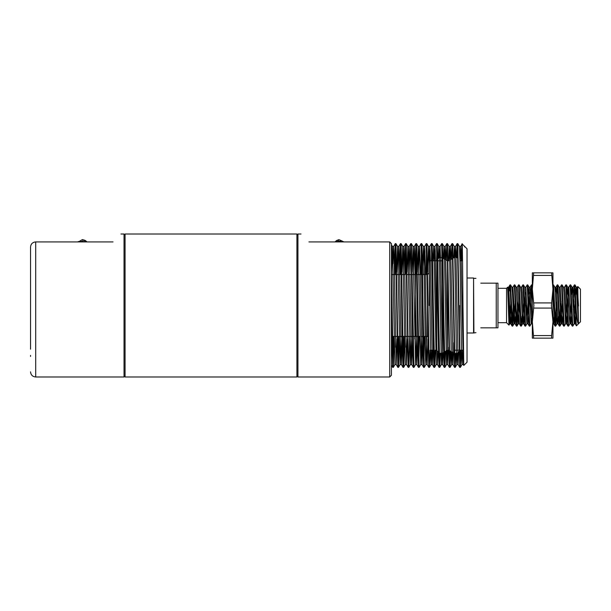 <?xml version="1.0" encoding="UTF-8"?>
<svg xmlns="http://www.w3.org/2000/svg" width="611" height="611" viewBox="0 0 611 611"><rect width="100%" height="100%" fill="white"/><g stroke="black" fill="none" stroke-linecap="round" stroke-linejoin="round"><path stroke-width="0.92" d="M430.068 350.179L429.457 367.348L428.785 367.348L427.509 305.5L427.509 336.432L427.944 336.867M296.908 235.044L297.939 234.013L297.939 376.987L389.703 376.987L389.703 241.918L308.937 241.918C298.481 231.462 298.481 231.462 308.937 241.918M394.21 336.432L393.369 367.348L392.697 367.348L391.422 305.5L391.422 375.269L389.703 376.987M447.519 263.662L447.519 350.179L448.741 350.179L448.741 347.338M459.472 333.476L459.472 305.5M461.878 260.821L461.878 251.831L461.679 260.821M461 350.179L460.388 367.348L460.052 362.651L457.815 243.652L457.135 243.652L456.593 257.491M457.471 248.349L457.227 257.705M462.573 350.179L462 364.561L460.388 367.348L459.716 367.348L457.471 248.349L457.15 243.636L455.523 246.439L455.027 257.445M455.783 353.616L455.233 367.348L454.897 362.651L452.659 243.652L451.98 243.652L451.399 259.285M457.349 353.242L456.845 364.561L455.233 367.348L454.561 367.348L452.316 248.349L451.995 243.636L450.368 246.439L449.811 260.202M450.674 351.294L450.078 367.348L449.742 362.651L447.504 243.652L446.824 243.652L446.229 260.072M452.216 352.188L451.689 364.561L450.078 367.348L449.406 367.348L447.16 248.349L446.84 243.636L445.213 246.439L444.678 259.179M443.617 305.5L442.975 261.752L442.349 243.652L441.684 243.636L443.617 349.248L444.25 367.348L444.907 367.364L443.617 305.5M442.005 248.349L441.768 257.582M438.461 305.5L437.82 261.752L437.193 243.652L436.529 243.636L438.461 349.248L439.095 367.348L439.752 367.364L438.461 305.5M436.85 248.349L436.544 260.821M433.306 305.5L432.664 261.752L432.038 243.652L431.374 243.636L433.306 349.248L433.94 367.348L434.597 367.364L433.306 305.5M431.694 248.349L431.389 260.821M431.641 350.179L431.068 364.561L429.441 367.364L429.121 362.651L426.883 243.652L426.203 243.652L427.509 305.5M426.539 248.349L426.004 274.568M425.401 272.116L425.363 274.568M422.995 305.5L422.354 261.752L421.727 243.652L421.063 243.636L422.995 349.248L423.629 367.348L424.286 367.364L422.995 305.5M421.384 248.349L420.849 274.568M420.246 272.116L420.208 274.568M421.575 336.432L420.758 364.561L419.131 367.364L416.572 243.652L415.892 243.652L415.052 274.568M416.228 248.349L415.694 274.568M419.131 367.364L418.474 367.348L417.84 349.248L416.228 248.349L415.908 243.636L414.281 246.439L413.464 274.568M416.419 336.432L415.602 364.561L413.975 367.364L411.417 243.652L410.737 243.652L409.897 274.568M413.975 367.364L413.319 367.348L412.685 349.248L411.073 248.349L410.752 243.636L409.126 246.439L408.308 274.568M409.675 336.432L408.835 367.348L408.499 362.651L406.262 243.652L405.582 243.652L404.742 274.568M405.918 248.349L405.383 274.568M411.264 336.432L410.447 364.561L408.835 367.348L408.163 367.348L405.918 248.349L405.597 243.636L403.97 246.439L403.153 274.568M404.52 336.432L403.68 367.348L403.344 362.651L401.106 243.652L400.426 243.652L399.586 274.568M400.763 248.349L400.228 274.568M401.908 272.116L402.718 246.439L405.276 364.576L403.665 367.364L403.008 367.348L402.374 349.248L400.763 248.349L400.442 243.636L398.815 246.439L397.998 274.568M399.365 336.432L398.525 367.348L398.189 362.651L395.951 243.652L395.271 243.652L394.431 274.568M395.607 248.349L395.073 274.568M400.953 336.432L400.136 364.561L398.525 367.348L397.853 367.348L395.607 248.349L395.286 243.636L393.66 246.439L393.033 263.731M460.358 350.179L460.052 362.651M455.134 353.57L454.897 362.651M450.032 350.928L449.742 362.651M445.511 351.34L444.923 367.348L446.534 364.561L444.587 263.731L443.96 246.439L443.403 258.445M444.861 351.715L444.587 362.651M440.317 353.609L439.767 367.348L441.379 364.561L439.431 263.731L438.805 246.439L438.255 258.163M439.668 353.509L439.431 362.651M435.223 350.179L434.612 367.348L436.223 364.561L434.276 263.731L433.65 246.439L433.046 260.821M425.141 336.432L425.103 338.884M424.5 336.432L423.965 362.651M419.986 336.432L419.948 338.884M419.345 336.432L418.81 362.651M414.831 336.432L414.793 338.884M403.879 336.432L403.344 362.651M398.723 336.432L398.189 362.651M391.598 272.116L392.407 246.439L394.966 364.576L393.354 367.364L393.033 362.651L391.422 261.752M393.568 336.432L393.033 362.651M467.033 248.792L467.033 362.208L463.772 365.454L462.97 305.5C462.603 260.248 462.244 227.781 461.878 251.831L462.137 243.911L467.033 248.792M464.666 246.943L464.459 246.233M389.703 241.918L391.422 243.636L391.422 305.5M429.228 305.5L429.228 260.821L429.228 305.5M463.573 360.719L463.275 364.576L461.985 364.576L461.664 360.078L460.052 263.731L459.426 246.439L457.815 243.652M458.662 352.196L458.12 364.576L456.829 364.576L456.509 360.078L454.897 263.731L454.271 246.439L453.729 257.941M453.492 352.921L452.965 364.576L451.674 364.576L451.353 360.078L449.742 263.731L449.116 246.439L448.512 260.821M447.099 350.424L446.534 364.561L447.81 364.576L445.549 250.922L445.228 246.424L443.945 246.424M441.883 353.372L441.379 364.561L442.654 364.576L440.722 263.731L440.073 246.424L439.561 257.514M432.932 350.179L432.344 364.576L431.053 364.576L430.732 360.078L429.121 263.731L428.479 246.424L427.685 272.116M426.73 336.432L425.913 364.561L425.577 360.078L423.965 263.731L423.324 246.424L422.529 272.116M422.827 338.884L422.033 364.576L420.742 364.576L418.184 246.439L417.374 272.116M417.672 338.884L416.878 364.576L415.587 364.576L413.028 246.439L412.219 272.116M412.517 338.884L411.722 364.576L410.432 364.576L407.873 246.439L407.063 272.116M406.109 336.432L405.918 347.269M402.206 338.884L401.412 364.576L400.121 364.576L397.562 246.439L396.753 272.116M395.798 336.432L395.607 347.269M463.275 364.576L461.015 250.922L460.679 246.439L460.106 260.821M458.12 364.576L455.859 250.922L455.539 246.424L454.256 246.424M452.965 364.576L450.704 250.922L450.383 246.424L449.1 246.424M448.398 350.179L447.81 364.576M443.189 352.684L442.654 364.576M438.034 352.654L437.476 364.561L436.85 347.269L435.238 250.922L434.902 246.439L434.329 260.821M432.344 364.576L430.083 250.922L429.747 246.439L428.953 273.125M427.983 338.884L427.188 364.576L426.539 347.269L424.928 250.922L424.592 246.439L423.774 274.568M422.033 364.576L419.772 250.922L419.436 246.439L418.619 274.568M416.878 364.576L414.617 250.922L414.296 246.424L413.013 246.424M411.722 364.576L409.462 250.922L409.141 246.424L407.858 246.424M407.361 338.884L406.544 364.561L404.306 250.922L403.986 246.424L402.702 246.424M401.412 364.576L399.151 250.922L398.83 246.424L397.547 246.424M397.051 338.884L396.233 364.561L393.996 250.922L393.675 246.424L392.392 246.424M391.895 338.884L391.422 360.078M30.55 349.187L30.55 247.073C30.825 243.972 32.543 242.254 35.705 241.918L34.094 242.177M30.55 278.647L30.55 344.383M125.064 375.956L124.033 376.987L124.033 234.013L120.94 234.013M30.55 255.589L30.55 261.814M30.55 356.412L30.55 355.411M113.035 241.918C123.491 231.462 123.491 231.462 113.035 241.918L35.705 241.918L35.705 376.987C32.574 376.682 30.855 374.963 30.55 371.832M30.55 247.073L30.55 254.588M497.965 305.5L497.965 327.84L496.247 327.84L496.247 283.16L497.965 283.16L497.965 305.5M497.965 288.316L506.557 288.316L506.557 322.684L508.971 325.098L507.672 287.201L509.765 323.761L508.971 325.098M578.48 305.951L577.387 287.201L576.318 287.201L578.464 323.799L580.45 321.829L580.45 289.179L577.785 286.513L578.48 323.792C577.67 324.021 576.891 319.026 576.15 308.807L576.15 322.234L574.432 284.879L573.233 309.357M576.15 308.807L575.012 284.909L574.432 284.879M574.027 301.635L573.897 305.5M512.682 326.121L512.102 326.091L511.606 320.08L509.994 284.879L510.567 284.909L512.682 326.121L513.882 301.643M510.261 286.444L509.994 290.92L509.994 284.879L508.612 287.239L508.115 292.562M518.174 301.651L517.013 326.091L516.402 326.091L514.294 284.879L512.95 287.201L511.873 287.201M516.975 326.121L514.867 284.909L514.294 284.879M521.97 316.2L521.305 326.091L520.694 326.091L518.586 284.879L517.204 287.239M521.275 326.121L519.159 284.909L518.586 284.879M526.949 323.761L525.605 326.091L524.994 326.091L522.879 284.879L521.496 287.239M525.567 326.121L523.459 284.909L522.879 284.879M531.746 318.438L531.249 323.761L529.897 326.091L529.286 326.091L527.178 284.879L525.796 287.239M529.867 326.121L527.751 284.909L527.178 284.879M532.334 299.092L531.478 284.879L530.776 294.792M532.334 287.109L532.051 284.909L531.478 284.879M531.746 286.452L530.936 305.5M555.643 326.121L555.063 326.091L554.567 320.08L552.955 284.879L553.528 284.909L555.643 326.121L556.842 301.658M553.222 286.444L552.955 290.905M561.135 301.643L559.974 326.091L559.363 326.091L557.247 284.879L556.552 294.792M559.936 326.121L557.828 284.909L557.247 284.879M566.794 301.643L565.618 323.761L564.266 326.091L563.655 326.091L561.547 284.879L560.165 287.239M564.228 326.121L562.12 284.909L561.547 284.879M571.086 301.643L569.91 323.761L568.566 326.091L567.955 326.091L565.847 284.879L564.457 287.239M568.528 326.121L566.42 284.909L565.847 284.879M575.386 301.643L574.21 323.761L572.858 326.091L572.247 326.091L570.101 284.909L568.757 287.239L567.581 309.357M572.828 326.121L570.712 284.909L570.139 284.879M513.217 305.5L512.408 324.548M517.509 305.5L516.707 324.548M526.102 305.5L525.979 309.357M526.644 305.5L526.27 316.208M530.401 305.5L530.272 309.357M556.178 305.5L555.368 324.548M560.47 305.5L559.668 324.556M467.033 278.005L473.563 278.005L473.563 332.995L475.969 332.651M473.563 278.005L473.907 332.651M480.781 283.16C474.449 276.829 474.449 276.829 480.781 283.16L496.247 283.16M508.283 296.228L509.91 285.001M577.212 300.757L577.601 288.087M576.15 322.234L576.402 325.839L578.441 323.838M509.65 305.5L508.994 325.09M480.781 327.84C474.449 334.171 474.449 334.171 480.781 327.84L496.247 327.84M577.387 287.201L576.853 292.562M575.883 316.208L575.203 323.761L573.095 287.201L572.018 287.201L571.377 294.792M574.401 284.909L573.049 287.239L572.553 292.562M571.591 316.208L570.903 323.761L568.757 287.239M567.291 316.208L566.611 323.761L565.038 292.562L564.503 287.201L563.426 287.201M562.998 316.208L562.311 323.761L560.203 287.201L559.172 287.239L557.828 284.909M558.698 316.208L558.019 323.761L556.445 292.562L555.911 287.201L555.368 292.562M554.406 316.208L553.719 323.761L552.955 312.504M532.334 323.922L530.134 287.201L529.057 287.201L528.416 294.792M529.592 292.562L528.912 309.357M528.63 316.208L527.98 323.799L526.911 323.799L526.377 318.438L524.765 287.201L525.834 287.201L527.446 318.438L527.942 323.761L529.286 326.091M525.3 292.562L524.62 309.357M524.33 316.208L523.65 323.761L522.077 292.562L521.542 287.201L520.465 287.201M519.533 301.643L518.319 323.799L519.388 323.799L517.784 292.562L517.242 287.201L516.211 287.239L514.867 284.909M515.737 316.208L515.058 323.761L512.95 287.201M511.445 316.208L510.758 323.761L508.612 287.239M576.318 287.201L575.669 294.785M574.21 323.761L572.018 287.201M570.941 323.799L569.872 323.799L569.337 318.438L567.764 287.239L567.077 294.792M565.618 323.761L563.961 292.562L563.464 287.239L562.12 284.909M562.494 301.643L561.28 323.799L559.172 287.239M557.522 318.438L556.98 323.799L555.368 292.562L554.872 287.239L553.528 284.909M553.222 318.438L552.955 322.402M531.249 323.761L529.057 287.201M528.125 301.643L527.446 318.438M523.833 301.643L522.611 323.799L521 292.562L520.503 287.239L519.159 284.909M518.319 323.799L516.211 287.239M515.241 301.643L514.019 323.799L512.408 292.562L511.911 287.239L510.567 284.909M510.941 301.643L509.765 323.761M125.064 234.013L296.908 234.013L296.908 376.987L125.064 376.987L125.064 234.013M344.245 241.918L340.717 241.055L338.166 241.918M343.176 241.544L339.326 239.795L338.494 239.902L338.494 241.085M339.326 239.795L338.494 239.902A5.155 3.643 180 0 0 335.531 241.444A5.155 3.643 180 0 0 335.347 241.666M82.08 241.918L79.789 241.192L77.482 241.918M82.813 241.047L82.813 239.802L82.057 239.772L79.651 241.215M86.625 241.666A5.155 3.643 180 0 0 86.036 241.062A5.155 3.643 180 0 0 82.813 239.802L82.057 239.772M437.155 260.821L432.649 260.821L436.789 260.821L436.789 350.179L435.62 350.179L436.789 350.179L438.538 353.036M416.763 274.568L412.257 274.568L415.48 274.568L415.48 336.432L413.12 336.432L417.634 336.432M551.405 305.5L552.955 321.829L552.955 289.171L551.405 305.5M532.334 321.821L533.884 305.5L532.334 289.179M552.955 321.829L551.626 335.576L551.626 338.15L552.955 338.15L552.955 321.821M552.955 289.179L552.955 272.85L551.626 272.85L552.955 289.171M533.663 272.85L532.334 272.85L532.334 289.171L533.663 272.85L551.626 272.85M551.626 338.15L533.663 338.15L532.334 321.829L532.334 289.171M532.334 321.829L532.334 338.15L533.663 338.15M449.444 350.584L453.82 353.112L453.82 342.618M442.44 268.382L442.44 353.112L443.678 352.394M551.626 308.081L533.663 308.081M533.663 302.919L551.626 302.919M551.626 275.424L533.663 275.424M533.663 335.576L551.626 335.576M427.509 336.432L423.431 336.432M422.789 336.432L421.2 336.432M419.91 336.432L418.275 336.432M412.478 336.432L407.965 336.432L412.478 336.432M407.323 336.432L402.809 336.432L407.323 336.432M402.168 336.432L397.654 336.432L402.168 336.432M397.013 336.432L392.499 336.432L397.013 336.432M391.857 336.432L391.422 336.432L391.857 336.432M433.329 350.179L430.465 350.179L433.329 350.179M454.653 353.464L457.311 353.257L459.128 351.447M463.398 350.179L459.747 350.179L463.398 350.179M301.032 234.013L297.939 234.013M462.542 260.821L459.991 260.821L462.542 260.821M453.82 257.888L454.767 257.506M456.05 257.399L457.723 257.964M450.949 259.545L452.583 258.606M442.311 260.821L437.804 260.821M432 260.821L429.228 260.821L432 260.821M427.074 274.568L422.568 274.568M421.918 274.568L417.412 274.568M411.608 274.568L407.102 274.568L411.608 274.568M404.818 274.568L401.946 274.568L404.818 274.568M401.297 274.568L396.791 274.568L401.297 274.568M396.142 274.568L391.636 274.568L396.142 274.568M296.908 375.956L297.939 376.987M427.715 274.362L429.228 272.85M454.271 246.439L452.659 243.652M449.116 246.439L447.504 243.652M443.96 246.439L442.349 243.652M438.805 246.439L437.193 243.652M433.65 246.439L432.038 243.652M428.494 246.439L426.883 243.652M427.188 364.576L425.898 364.576L424.301 367.348M423.339 246.439L421.727 243.652M418.184 246.439L416.572 243.652M413.028 246.439L411.417 243.652M407.873 246.439L406.262 243.652M402.718 246.439L401.106 243.652M397.562 246.439L395.951 243.652M392.407 246.439L391.422 244.736M459.411 246.424L460.694 246.424L462.137 243.911M438.79 246.424L440.073 246.424L441.669 243.652M436.208 364.576L437.499 364.576M433.634 246.424L434.917 246.424L436.514 243.652M428.479 246.424L429.762 246.424L431.358 243.652M423.324 246.424L424.607 246.424L426.203 243.652M418.168 246.424L419.452 246.424L421.048 243.652M405.276 364.576L406.567 364.576M394.966 364.576L396.256 364.576M463.253 364.561L463.772 365.454M458.097 364.561L459.716 367.348M452.942 364.561L454.561 367.348M447.787 364.561L449.406 367.348M442.631 364.561L444.25 367.348M437.476 364.561L439.095 367.348M432.321 364.561L433.94 367.348M427.165 364.561L428.785 367.348M422.01 364.561L423.629 367.348M416.855 364.561L418.474 367.348M411.699 364.561L413.319 367.348M406.544 364.561L408.163 367.348M401.389 364.561L403.008 367.348M396.233 364.561L397.853 367.348M392.697 367.348L391.422 365.149M125.064 235.044L124.033 234.013M124.033 376.987L35.705 376.987M473.907 278.349L475.969 278.349M506.557 288.316L507.672 287.201L508.65 287.201M467.033 332.995L473.563 332.995M497.965 322.684L506.557 322.684M572.247 326.091L570.903 323.761M567.955 326.091L566.611 323.761M563.655 326.091L562.311 323.761M559.363 326.091L558.019 323.761M557.217 284.909L555.865 287.239M555.063 326.091L553.719 323.761M531.44 284.909L530.088 287.239M524.994 326.091L523.65 323.761M520.694 326.091L519.35 323.761M516.402 326.091L515.058 323.761M512.102 326.091L510.758 323.761M577.349 287.239L577.762 286.521M575.203 323.761L576.402 325.839M575.241 323.799L574.164 323.799M568.795 287.201L567.726 287.201M566.649 323.799L565.572 323.799M562.349 323.799L561.28 323.799M558.057 323.799L556.98 323.799M555.911 287.201L554.834 287.201M553.757 323.799L552.688 323.799M532.28 323.799L531.203 323.799M523.688 323.799L522.611 323.799M515.096 323.799L514.019 323.799M510.796 323.799L509.727 323.799M576.356 287.239L575.012 284.909M572.056 287.239L570.712 284.909M567.764 287.239L566.42 284.909M561.318 323.761L559.974 326.091M557.026 323.761L555.674 326.091M532.334 285.406L532.051 284.909M529.095 287.239L527.751 284.909M524.803 287.239L523.459 284.909M522.657 323.761L521.305 326.091M518.357 323.761L517.013 326.091M514.065 323.761L512.713 326.091M340.717 241.055L334.553 241.918M335.248 241.696L338.715 239.665M79.789 241.192L87.419 241.918M82.607 239.588L86.724 241.696M436.789 260.821L437.132 259.553M437.759 258.613L439.301 257.598L442.257 257.789M447.466 260.79L442.906 258.155M448.115 260.821L448.741 260.821M454.592 350.179L459.105 350.179M447.519 350.179L444.319 352.028M439.187 353.364L442.44 353.112"/></g></svg>
